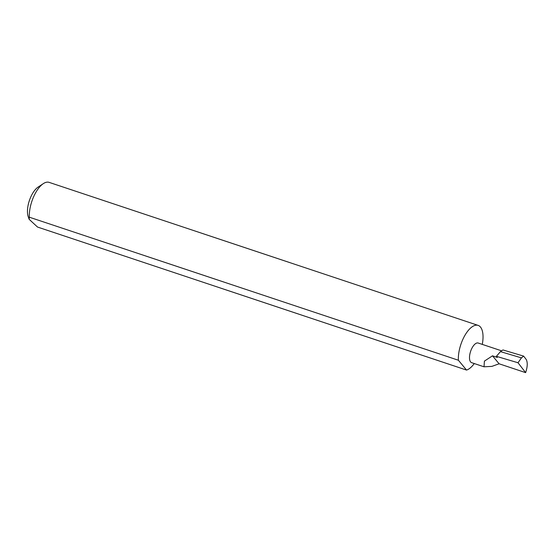 <?xml version="1.0" encoding="UTF-8"?>
<svg xmlns="http://www.w3.org/2000/svg" width="555" height="555" viewBox="0 0 555 555"><rect width="100%" height="100%" fill="white"/><g stroke="black" fill="none" stroke-linecap="round" stroke-linejoin="round"><path stroke-width="0.83" d="M492.493 355.824L484.411 361.118L484.015 366.793L491.896 366.383L499.105 363.789L492.493 355.824L497.315 357.434L496.392 356.324L518.002 362.755L525.634 372.634C527.569 366.751 527.75 362.339 526.168 359.404L523.622 356.109L521.457 357.878L500.457 351.627L496.392 356.324M484.015 366.793L471.632 362.672A10.358 4.558 -71.6 0 1 471.604 348.866A10.358 4.558 -71.6 0 1 478.181 343.025L501.637 350.843M29.158 219.322L28.229 216.721A17.92 7.881 -71.6 0 1 31.115 196.234A17.92 7.881 -71.6 0 1 38.115 187.084L43.339 183.622A23.574 10.372 108.4 0 0 34.133 195.665A23.574 10.372 108.4 0 0 29.353 217.206L29.158 219.322L37.518 227.044L466.547 370.074A23.574 10.372 108.4 0 0 474.275 363.546M482.274 344.384A23.574 10.372 108.4 0 0 478.146 325.397L49.111 182.366A23.574 10.372 108.4 0 0 43.339 183.622M478.146 325.397A23.574 10.372 108.4 0 0 463.168 338.696A23.574 10.372 108.4 0 0 458.381 360.237L29.353 217.206M523.622 356.109L502.955 349.955L500.457 351.627M521.457 357.878L518.002 362.755M525.634 372.634L499.105 363.789M466.547 370.074L458.381 360.237"/></g></svg>
